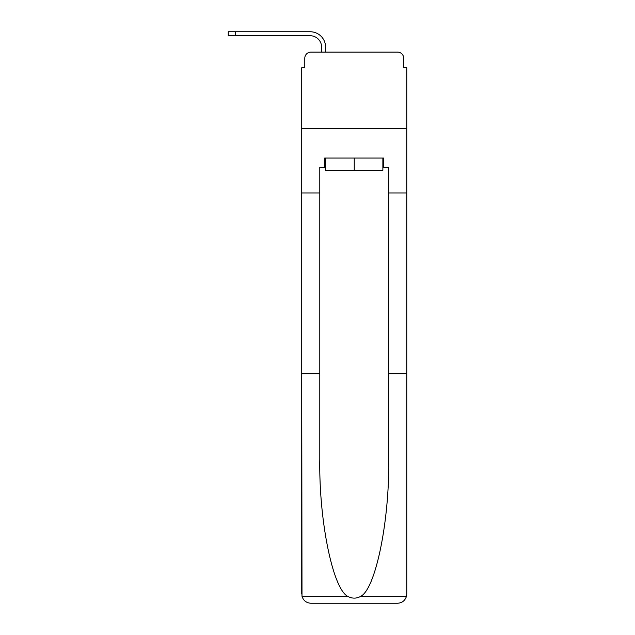 <?xml version="1.0" encoding="UTF-8"?>
<svg xmlns="http://www.w3.org/2000/svg" width="635" height="635" viewBox="0 0 635 635"><rect width="100%" height="100%" fill="white"/><g stroke="black" fill="none" stroke-linecap="round" stroke-linejoin="round"><path stroke-width="0.95" d="M304.792 58.237L304.792 67.731L304.792 58.237A6.12 6.12 0 0 1 310.92 52.11L321.635 52.11L321.635 47.212A11.486 11.486 0 0 0 310.15 35.727A11.486 11.486 0 0 1 321.635 47.212A11.486 11.486 0 0 0 310.15 35.727A11.486 11.486 0 0 1 321.635 47.212A11.486 11.486 0 0 0 310.15 35.727A11.486 11.486 0 0 1 321.635 47.212A11.486 11.486 0 0 0 310.15 35.727A11.486 11.486 0 0 1 321.635 47.212A11.486 11.486 0 0 0 310.15 35.727A11.486 11.486 0 0 1 321.635 47.212A11.486 11.486 0 0 0 310.15 35.727A11.486 11.486 0 0 1 321.635 47.212A11.486 11.486 0 0 0 310.15 35.727A11.486 11.486 0 0 1 321.635 47.212A11.486 11.486 0 0 0 310.15 35.727A11.486 11.486 0 0 1 321.635 47.212A11.486 11.486 0 0 0 310.15 35.727A11.486 11.486 0 0 1 321.635 47.212A11.486 11.486 0 0 0 310.15 35.727A11.486 11.486 0 0 1 321.635 47.212M382.873 167.235L383.786 167.235L383.786 158.052L324.699 158.052L324.699 167.235L319.794 167.235L319.794 459.256C318.849 520.105 332.669 588.264 347.575 596.265C352.012 598.741 356.457 598.741 360.91 596.265C375.817 588.264 389.636 520.105 388.691 459.256L388.691 373.61L406.757 373.61L406.757 594.066L406.757 67.731L403.693 67.731L403.693 58.237A6.12 6.12 0 0 0 397.566 52.11L310.92 52.11M319.794 192.961L301.728 192.961L301.728 128.659L406.757 128.659L301.728 128.659L301.728 67.731L304.792 67.731M325.612 52.11L325.612 47.212L325.612 52.11L325.612 47.212L325.612 52.11L325.612 47.212L325.612 52.11L325.612 47.212L325.612 52.11L325.612 47.212L325.612 52.11L325.612 47.212L325.612 52.11L325.612 47.212L325.612 52.11L325.612 47.212L325.612 52.11L325.612 47.212L325.612 52.11L325.612 47.212L325.612 52.11L330.359 52.11M378.127 52.11L397.566 52.11M403.693 67.731L403.693 58.237M319.794 373.61L301.728 373.61L301.998 596.265C303.387 600.607 306.364 602.94 310.92 603.25L397.566 603.25C402.122 602.94 405.098 600.607 406.487 596.265L406.757 594.066M374.301 603.25L397.566 603.25L374.301 603.25M301.728 594.066L301.728 192.961M383.786 167.235L388.691 167.235L388.691 192.961L406.757 192.961M388.691 373.61L388.691 192.961M324.699 167.235L325.612 167.235M325.612 158.052L325.612 170.299L382.873 170.299L382.873 158.052M354.243 158.052L354.243 170.299M228.243 31.75L235.291 31.75L235.291 35.727L228.243 35.727L228.243 31.75M235.291 35.727L310.15 35.727M325.612 47.212A15.462 15.462 0 0 0 310.15 31.75L235.291 31.75M301.998 596.265L347.575 596.265M360.91 596.265L406.487 596.265"/></g></svg>
